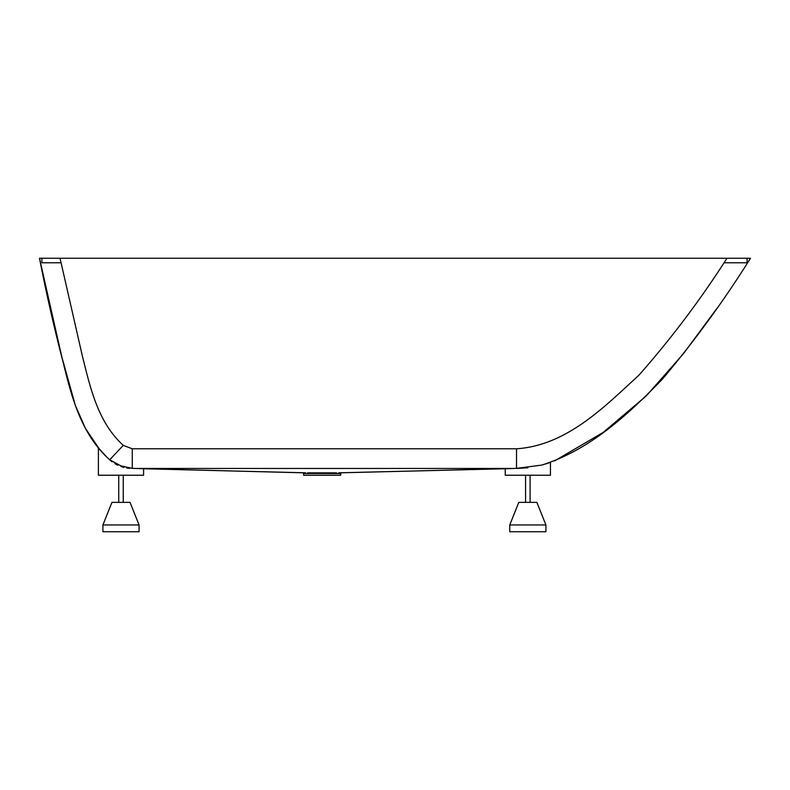 <?xml version="1.0" encoding="UTF-8"?>
<svg xmlns="http://www.w3.org/2000/svg" width="790" height="790" viewBox="0 0 790 790"><rect width="100%" height="100%" fill="white"/><g stroke="black" fill="none" stroke-linecap="round" stroke-linejoin="round"><path stroke-width="1.19" d="M102.907 524.965L111.953 502.361L130.034 502.361L139.07 524.965L102.907 524.965L102.907 531.749L139.07 531.749L139.07 524.965M107.193 457.509L98.395 447.92L98.395 475.234L143.592 475.234L143.592 468.747L132.276 468.371L120.989 465.903L109.731 459.77L107.193 457.509C80.847 432.308 71.396 396.471 63.111 362.215C54.105 327.81 46.235 293.159 39.5 258.251L61.788 356.823L75.386 405.487L85.498 428.496L99.57 449.342M109.701 459.849L112.16 461.844M114.915 463.681L117.829 465.231M120.989 466.525L123.833 467.394M126.726 467.996L129.58 468.351M102.512 452.69L104.794 455.109M105.584 455.919L104.191 454.487M103.816 454.082L103.273 453.509M102.147 452.285L101.011 451.021M99.135 448.819L98.612 448.187M106.097 456.423L105.109 455.425M102.315 452.473L101.703 451.791M101.258 451.288L100.231 450.112M103.095 453.322L103.974 454.25M304.634 472.785L143.365 468.737M111.202 458.378L111.903 457.667M724.084 262.774L747.063 262.774L747.063 258.251L750.5 258.251C723.917 300.694 694.499 341.043 662.267 379.299C628.03 414.602 589.854 449.994 541.743 465.093L516.522 468.371L505.235 468.737L505.235 475.234L550.442 475.234L550.442 462.407L541.831 465.063M505.541 468.727L339.651 472.785M547.974 463.246L546.581 463.691M554.57 460.886L603.145 432.436L646.22 395.968L683.508 353.614L717.152 308.09M516.601 468.46L527.838 467.779M513.915 468.46L134.922 468.46M307.863 472.864L336.471 472.864M123.27 445.372L132.276 448.789L516.522 448.789C566.657 445.511 604.33 406.978 639.051 375.053C671.312 338.466 700.621 299.529 726.978 258.251L60.04 258.251L82.318 355.806C90.297 387.772 97.812 422.196 123.27 445.372L109.731 459.77M39.5 258.251L60.04 258.251M303.597 473.496L303.597 475.234L340.668 475.234L340.668 473.506L303.597 473.496L302.925 472.785M340.668 473.506L341.349 472.785M509.757 524.965L518.793 502.361L536.874 502.361L545.92 524.965L509.757 524.965L509.757 531.749L545.92 531.749L545.92 524.965M726.978 258.251L747.063 258.251M60.87 262.774L41.86 262.774L41.86 258.251M516.522 448.789L516.522 468.371M132.276 448.789L132.276 468.371M308.11 473.566L307.656 472.864M336.57 472.864L336.106 473.566M123.25 502.361L123.25 475.234M143.592 468.747L305.681 472.864M338.653 472.864L505.235 468.737M530.1 502.361L530.1 475.234M118.737 502.361L118.737 475.234M525.577 502.361L525.577 475.234"/></g></svg>

